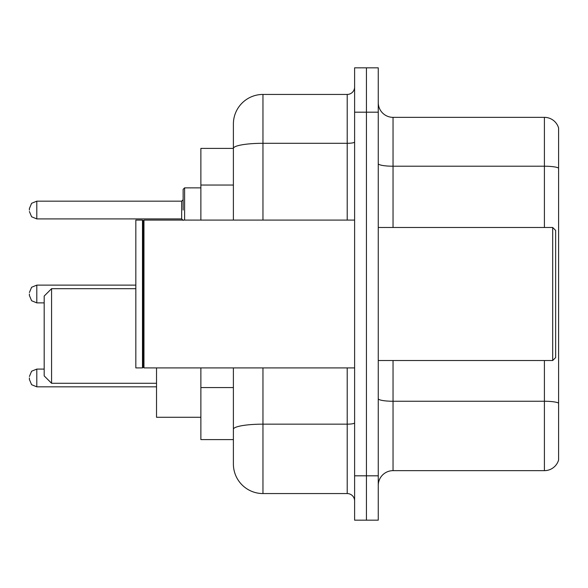<?xml version="1.0" encoding="UTF-8"?>
<svg xmlns="http://www.w3.org/2000/svg" width="588" height="588" viewBox="0 0 588 588"><rect width="100%" height="100%" fill="white"/><g stroke="black" fill="none" stroke-linecap="round" stroke-linejoin="round"><path stroke-width="0.88" d="M233.392 148.397L200.876 148.397L200.876 220.088M262.961 367.912L262.961 493.56A29.562 29.562 0 0 1 233.392 463.991L233.392 439.603L200.876 439.603L200.876 367.912M233.392 463.991L233.392 367.912M354.608 475.817L354.608 520.167L366.434 520.167L366.434 475.817L366.434 520.167L378.26 520.167L378.26 475.817L366.434 475.817L366.434 112.183L366.434 475.817L354.608 475.817L354.608 112.183L366.434 112.183L366.434 67.833L366.434 112.183L378.26 112.183L378.26 475.817M378.26 112.183L378.26 67.833L354.608 67.833L354.608 112.183M262.961 493.56L347.214 493.56L347.214 367.912M233.392 176.914L233.392 124.009A29.562 29.562 0 0 1 262.961 94.44L347.214 94.44A7.394 7.394 0 0 0 354.608 87.053M233.392 434.429L233.392 395.687M233.392 220.088L233.392 148.433A29.562 5.13 180 0 1 262.961 143.303L347.214 143.303L347.214 94.44M233.392 124.009L233.392 140.267M354.608 500.947A7.394 7.394 0 0 0 347.214 493.56M558.6 403.302L558.6 460A14.781 14.781 0 0 1 544.407 470.65L393.041 470.65A14.781 14.781 0 0 0 378.26 485.431M558.6 128A14.781 14.781 0 0 0 544.407 117.35A14.781 14.781 0 0 1 558.6 128L558.6 460M558.6 168.065A14.781 2.565 180 0 0 544.407 166.213L544.407 117.35L393.041 117.35A14.781 14.781 0 0 1 378.26 102.569A14.781 14.781 0 0 0 393.041 117.35L393.041 227.482M51.575 383.28L51.575 288.679L44.181 296.073L44.181 375.894L51.575 383.28L156.526 383.28M156.526 367.912L156.526 417.282L200.876 417.282M552.691 227.482L555.645 230.437L555.645 357.563L552.691 360.517L552.691 227.482L378.26 227.482M143.964 367.912L143.222 367.169L143.222 220.831L143.964 220.088L143.964 367.912L354.608 367.912M142.48 367.912L135.828 367.912L135.828 220.088L142.48 220.088L142.48 367.912L143.222 367.169M29.4 377.959L29.4 379.444L29.4 377.959M29.4 294L29.4 295.477L29.4 294M183.133 210.041L183.133 189.343L183.133 210.041M29.4 210.041L29.4 208.556L29.4 210.041M233.392 185.044L200.876 185.044M233.392 387.558L200.876 387.558M354.608 422.882A7.394 1.286 0 0 1 347.214 424.161L262.961 424.161A29.562 5.13 180 0 0 233.392 429.299M262.961 94.44L262.961 220.088M347.214 220.088L347.214 143.303A7.394 1.286 0 0 0 354.608 142.017M558.6 403.096A14.781 2.565 180 0 0 544.407 401.251L393.041 401.251L393.041 470.65M544.407 470.65L544.407 360.517M544.407 227.482L544.407 166.213L393.041 166.213A14.781 2.565 0 0 1 378.26 163.648M393.041 360.517L393.041 401.251A14.781 2.565 0 0 1 378.26 398.686M29.4 376.482L31.605 371.219L36.794 369.095L36.794 386.83L156.526 386.83M135.828 285.129L36.794 285.129L36.794 302.871L31.605 300.747L29.4 295.477M200.876 187.866L184.61 187.866L184.61 220.088M181.655 201.169L36.794 201.169L36.794 218.905L181.655 218.905L181.655 201.169L183.133 199.692M51.575 288.679L135.828 288.679M378.26 360.517L552.691 360.517M143.222 220.831L142.48 220.088M143.964 220.088L354.608 220.088M36.794 369.095L44.181 369.095M36.794 386.83L31.605 384.706L29.4 379.444M36.794 302.871L44.181 302.871M36.794 285.129L31.605 287.253L29.4 292.523M36.794 218.905L31.605 216.781L29.4 211.518M36.794 201.169L31.605 203.294L29.4 208.556M181.655 218.905L183.133 220.382M184.61 187.866L183.133 189.343"/></g></svg>
